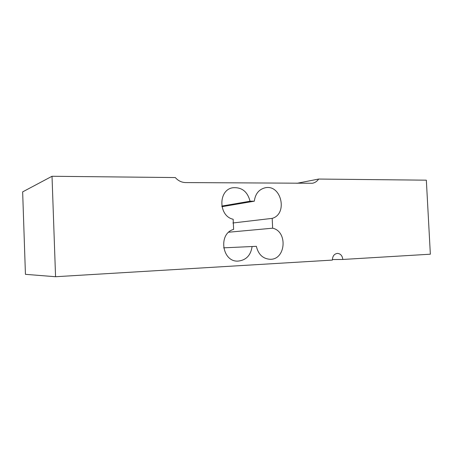 <?xml version="1.0" encoding="UTF-8"?>
<svg xmlns="http://www.w3.org/2000/svg" width="453" height="453" viewBox="0 0 453 453"><rect width="100%" height="100%" fill="white"/><g stroke="black" fill="none" stroke-linecap="round" stroke-linejoin="round"><path stroke-width="0.68" d="M52.021 176.274L22.65 191.885L25.436 274.331L55.566 276.726L52.021 176.274L175.305 177.559C178.171 180.792 181.613 182.468 185.622 182.576L312.389 183.267C314.96 182.769 317.055 181.364 318.669 179.054L426.341 180.175L430.35 254.201L342.825 259.461L332.377 259.552M296.913 183.312L318.669 179.054M55.566 276.726L332.383 260.09C332.53 256.109 334.218 253.873 337.445 253.386C340.554 253.674 342.349 255.702 342.825 259.461M272.644 228.193C287.983 231.455 285.809 259.812 270.158 259.297C262.921 258.793 258.323 254.473 256.37 246.33L252.1 246.523C250.769 255.379 246.087 260.243 238.057 261.104C221.981 262.185 217.955 233.533 233.618 229.388L233.165 219.252C218.306 216.206 218.035 189.852 232.791 187.752C241.749 187.038 247.502 191.528 250.05 201.223L254.32 201.189C255.294 193.856 258.901 189.388 265.147 187.791C281.313 184.037 288.136 213.958 272.191 218.369L272.644 228.193L228.737 232.213M221.811 206.075L250.05 201.223M223.635 247.842L252.1 246.523M252.145 246.528L256.37 246.33M221.93 206.693L254.32 201.189M232.865 222.984L272.191 218.369M232.412 187.836L232.791 187.752M264.858 187.848L265.147 187.791"/></g></svg>
